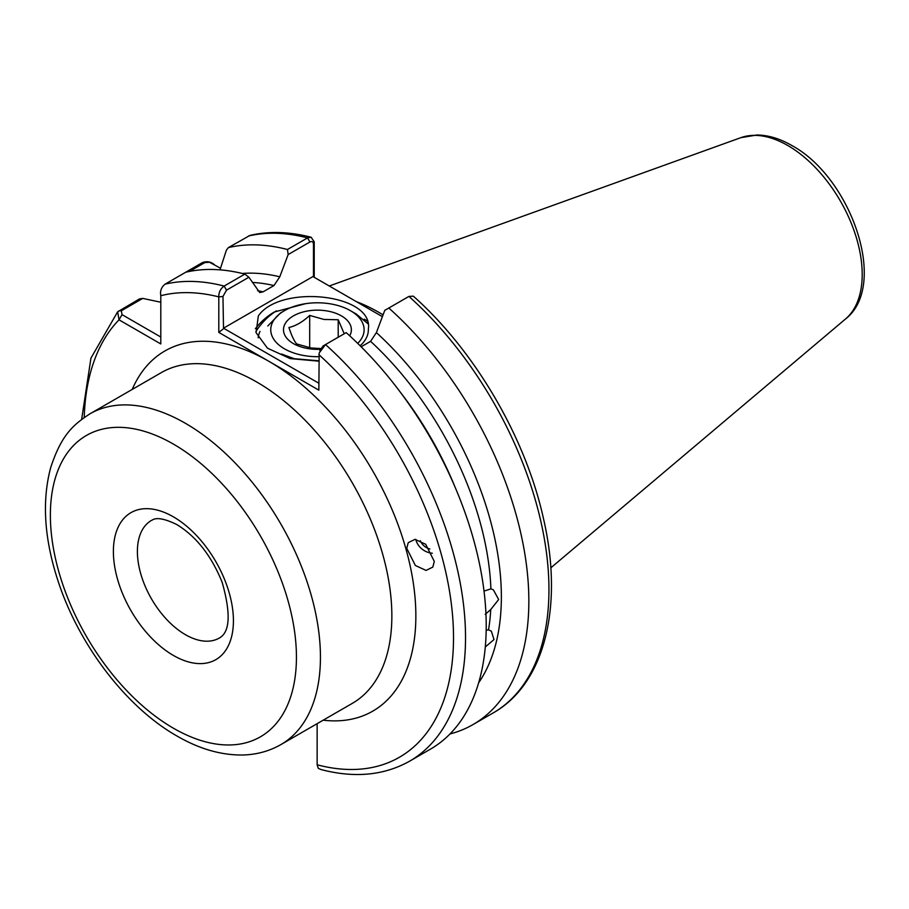 <?xml version="1.0" encoding="UTF-8"?>
<svg xmlns="http://www.w3.org/2000/svg" width="909" height="909" viewBox="0 0 909 909"><rect width="100%" height="100%" fill="white"/><g stroke="black" fill="none" stroke-linecap="round" stroke-linejoin="round"><path stroke-width="1.36" d="M481.815 670.24L481.02 673.83M484.02 591.111L490.905 588.873L493.326 589.793L498.666 599.508L490.746 609.53L485.201 614.37M486.179 630.164L488.531 629.857L491.337 631.164L494.007 639.572L485.497 646.799M434.309 561.444L432.809 567.114L426.06 570.409L415.379 565.5L406.743 548.332L408.243 542.65L414.993 539.355L425.673 544.264L434.309 561.444M415.777 539.412A16.976 14.874 -146.8 0 0 432.332 553.229M383.075 314.855A189.492 109.41 -120 0 0 379.246 312.582A189.492 109.41 -120 0 0 356.396 301.652M420.31 540.707A12.726 11.158 -146.8 0 0 429.855 548.956M368.361 329.774L368.35 329.103A50.927 29.395 180 0 1 368.361 329.751A50.927 29.395 180 0 1 360.134 345.772M318.854 360.805L294.311 358.714L281.426 353.999M319.786 350.726L323.138 345.943L325.502 344.568A269.678 155.7 60 0 1 409.664 761.151L430.366 749.198A269.678 155.7 60 0 0 346.204 332.626L325.502 344.568L319.173 352.987L318.854 390.154L218.796 332.399L218.796 296.879C218.717 292.278 220.501 288.676 224.148 286.062L244.851 274.109L248.896 277.234L259.724 292.55L263.076 291.846L273.973 285.551A238.703 137.816 -120 0 0 252.372 282.438M317.139 723.666L317.139 764.787A261.19 150.803 -120 0 0 453.511 638.72A261.19 150.803 -120 0 0 318.854 354.646M311.117 237.238C289.357 231.625 268.962 231.011 249.952 235.408L228.398 247.6A269.678 155.7 60 0 1 287.471 249.498L307.572 237.897L311.117 237.238L314.219 241.794L314.219 277.302M244.851 274.109A269.678 155.7 60 0 0 185.777 272.211L202.298 262.667C206.832 260.974 210.888 261.656 214.444 264.735M228.398 247.6L226.398 250.123L220.001 269.848M242.317 273.473A245.044 141.474 60 0 1 279.779 276.802L288.153 254.565L287.471 249.498M185.777 272.211L165.074 284.153C161.336 287.233 159.916 291.085 160.802 295.709L160.802 343.954L119.022 319.832L117.647 311.798L139.577 298.879L142.758 298.402L160.802 302.243M279.779 276.802L273.973 285.551M472.987 724.587L493.087 712.986C545.048 683.716 563.671 605.803 543.502 518.732C525.709 437.706 474.964 350.919 413.345 296.164L408.925 296.414L388.825 308.015A269.678 155.7 60 0 1 472.987 724.587A269.678 155.7 60 0 1 449.978 733.961M388.825 308.015L384.78 310.344L376.394 332.592A245.044 141.474 60 0 1 478.645 682.807M490.905 588.873A238.703 137.816 -120 0 0 370.588 341.341L361.157 346.784M370.588 341.341L376.394 332.592M409.664 761.151C384.109 775.468 354.635 778.286 321.252 769.605L318.355 768.423L317.139 764.787M368.35 329.103C373.951 293.618 279.824 284.062 258.338 315.957L256.088 332.705L267.416 348.147L290.187 358.601L318.854 361.18M382.394 316.662L312.935 276.563L223.512 328.183L318.854 383.223M248.896 277.234L226.511 290.153L222.966 296.459L223.512 328.183M313.48 276.881L313.48 244.191C313.298 241.749 312.117 241.01 309.935 241.987L288.153 254.565M220.512 268.246L209.49 262.247L204.752 262.61L189.538 271.393M142.758 298.402L121.34 310.776L122.022 314.639L160.802 337.023M222.966 296.459L218.796 296.879A261.19 150.803 -120 0 0 160.802 295.709M222.966 329.138L218.796 332.399M314.219 241.794L313.48 244.191M84.23 417.481A261.19 150.803 -120 0 1 119.022 319.832L122.022 314.639M320.672 348.545L310.923 347.965L296.664 343.932C294.084 340.92 291.505 335.444 288.914 327.501C295.811 325.933 302.742 321.9 309.685 315.412L323.945 319.445L338.205 319.752L344.227 333.762M320.298 349.272A33.951 19.6 180 0 1 308.787 348.704A33.951 19.6 180 0 1 284.608 324.752A33.951 19.6 180 0 1 326.081 310.798A33.951 19.6 180 0 1 349.715 335.807M357.703 343.375A46.677 26.952 0 0 0 350.442 310.685A46.677 26.952 0 0 0 329.331 303.686A46.677 26.952 0 0 0 284.426 310.685A46.677 26.952 0 0 0 272.37 336.773A46.677 26.952 0 0 0 305.538 355.805A46.677 26.952 0 0 0 318.854 356.68M350.442 310.685L356.283 314.059L368.202 323.956M258.167 337.75A59.415 34.303 180 0 1 259.985 331.399M267.791 326.001L280.495 312.957L284.426 310.685M338.205 337.239L338.205 319.752M309.685 347.761L309.685 315.412M185.402 634.664A67.902 39.201 -120 0 0 219.353 638.027C230.022 632.141 230.966 613.598 222.194 582.408C211.467 555.842 196.378 536.583 176.914 524.618C156.053 514.414 152.701 520.357 151.451 520.414A67.902 39.201 -120 0 0 141.054 574.829A67.902 39.201 -120 0 0 185.402 634.664M173.403 516.846A84.878 49.006 60 0 1 233.42 620.802A84.878 49.006 60 0 1 173.403 655.446A84.878 49.006 60 0 1 113.386 551.502A84.878 49.006 60 0 1 173.403 516.846M740.869 137.657L757.095 134.987C768.525 135.202 780.115 138.713 791.841 145.52C850.904 177.323 888.968 285.267 845.552 318.957A105.239 60.755 -120 0 0 854.971 233.295A105.239 60.755 -120 0 0 787.785 145.508A105.239 60.755 -120 0 0 740.869 137.657L329.274 285.994M132.203 389.438A207.934 120.056 60 0 1 268.825 361.282A207.934 120.056 60 0 1 413.231 582.487A207.934 120.056 60 0 1 323.161 720.189M256.827 382.064A190.958 110.25 -120 0 0 161.336 372.61L89.923 413.845A190.958 110.25 60 0 1 185.402 423.299A190.958 110.25 60 0 1 310.162 591.577A190.958 110.25 60 0 1 280.881 744.596L352.306 703.373A190.958 110.25 -120 0 0 381.575 550.343A190.958 110.25 -120 0 0 256.827 382.064M173.403 728.211A173.994 100.456 -120 0 0 296.436 657.184A173.994 100.456 -120 0 0 173.403 444.092A173.994 100.456 -120 0 0 50.37 515.119A173.994 100.456 -120 0 0 173.403 728.211M276.472 310.833A186.947 107.932 -120 0 0 255.815 331.649M367.395 320.991A186.947 107.932 -120 0 0 366.066 320.229M305.538 303.686L274.37 311.98A186.947 107.932 -120 0 0 255.372 328.751M488.531 629.857A238.703 137.816 -120 0 0 490.746 609.53M309.935 241.987L307.572 237.897A269.678 155.7 -120 0 0 248.498 235.999M367.418 321.036A192.038 110.875 -120 0 0 364.248 319.161M257.577 290.687A238.703 137.816 60 0 1 263.076 291.846M165.074 284.153A269.678 155.7 60 0 1 224.148 286.062L226.511 290.153M493.087 712.986A269.678 155.7 -120 0 0 408.925 296.414M400.165 391.972A238.703 137.816 60 0 1 454.954 486.86M202.298 262.667L204.752 262.61M118.886 310.833L121.34 310.776M89.923 413.845C73.231 424.776 61.414 434.775 50.62 467.805C41.769 501.348 44.28 539.196 58.176 581.374C79.026 645.197 126.294 707.247 176.914 735.983C199.355 749.005 221.398 755.334 243.033 754.993C256.793 754.606 269.405 751.141 280.881 744.596M845.552 318.957L550.797 567.864M117.647 311.798L90.945 358.112L81.651 419.379M368.02 323.104L366.906 322.434M211.433 263.008L209.49 262.247"/></g></svg>
